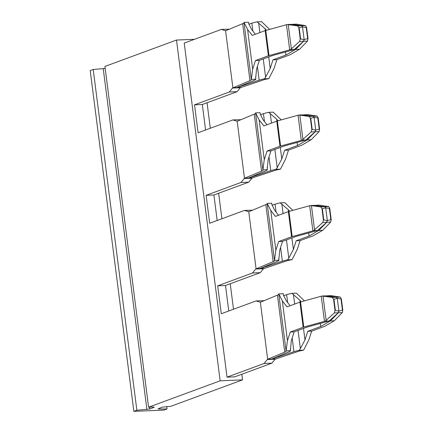 <?xml version="1.0" encoding="UTF-8"?>
<svg xmlns="http://www.w3.org/2000/svg" width="433" height="433" viewBox="0 0 433 433"><rect width="100%" height="100%" fill="white"/><g stroke="black" fill="none" stroke-linecap="round" stroke-linejoin="round"><path stroke-width="0.65" d="M228.77 310.991L225.501 285.488L217.712 285.818L221.29 313.746L256.087 300.919L264.152 300.686M290.473 349.42L291.344 340.555L294.142 331.862L307.062 327.099L329.161 320.983L338.281 312.75L338.925 311.083L337.296 298.348L340.993 298.954L342.427 310.131L338.931 311.083L335.375 310.429L333.946 299.252L337.296 298.348L336.3 297.26L325.941 295.847L321.952 296.015L332.403 297.422L333.572 299.268L335.007 310.439L334.384 312.913L326.136 320.36L323.034 296.145M278.792 294.05A18.202 2.549 -7.3 0 1 278.782 294.002A18.202 2.549 -7.3 0 1 278.782 293.883L282.354 300.951L287.025 306.889L299.95 302.126A4.552 0.639 -7.3 0 1 300.562 301.931L321.248 296.221A14.787 2.073 -7.3 0 0 321.952 296.015M294.142 331.862L290.245 332.03L303.17 327.267L299.95 302.126M329.161 320.983L325.172 321.156L326.136 320.36M303.17 327.267A4.552 0.639 172.7 0 1 303.782 327.072L324.463 321.356A14.787 2.073 172.7 0 0 325.172 321.156M320.696 326.525L330.357 320.934L338.379 312.745L338.931 311.083L337.302 298.348L336.398 297.255L327.137 295.799L331.121 295.631L340.295 297.092L341.366 298.943L342.795 310.115L342.276 312.583L334.341 320.766A14.787 2.073 -7.3 0 0 333.984 320.956L325.004 326.173A4.552 0.639 -7.3 0 1 324.593 326.363L311.668 331.126L307.776 331.288L320.696 326.525L320.301 323.446M326.801 295.966L327.137 295.799M330.227 320.983L330.114 320.122M330.357 320.934L334.341 320.766M298.05 330.422L300.383 348.63L299.149 350.313L303.657 350.124A18.202 2.549 172.7 0 1 302.613 350.335A13.65 1.911 172.7 0 0 297.65 351.574L275.079 359.222L267.291 359.547L267.664 359.249L284.73 352.121A13.65 1.911 172.7 0 0 286.099 351.071A13.65 1.911 172.7 0 0 286.089 351.033A18.202 2.549 -7.3 0 1 286.078 350.979A18.202 2.549 -7.3 0 1 286.083 350.865L287.447 340.717L290.245 332.03M283.528 295.246L286.251 300.789L290.148 305.741M283.447 294.586L283.501 295.046M283.48 294.851L283.29 293.693L278.782 293.883M290.386 348.776L290.592 350.67A18.202 2.549 -7.3 0 1 288.789 351.894L271.648 359.054L293.937 351.677A18.202 2.549 172.7 0 1 299.149 350.313M286.083 350.865L290.592 350.67M300.123 302.066L299.885 300.21L291.853 293.33L296.356 293.141L304.421 300.865M303.657 350.124L308.875 339.813L311.668 331.126M299.885 300.21L301.119 301.779M300.383 348.63L304.978 339.981L307.776 331.288M267.664 359.249L260.368 302.266L277.434 295.144A13.65 1.911 172.7 0 0 278.798 294.153M291.853 293.33A18.202 2.549 172.7 0 0 286.641 294.694L283.615 295.696M260.439 302.239L256.087 300.919M267.291 359.547L264.103 363.487L271.897 363.157L275.079 359.222M315.208 205.469L324.804 206.757L325.708 207.851L327.337 220.586L330.834 219.634L329.399 208.457L325.708 207.851L327.332 220.586L323.787 219.926L322.352 208.755L325.703 207.851L324.707 206.763L314.347 205.35L310.364 205.518L320.81 206.925L321.979 208.771L323.413 219.942L322.791 222.416L314.542 229.863L311.441 205.648M327.332 220.586L326.693 222.253L322.791 222.416M278.879 258.923L279.75 250.058L282.549 241.365L295.468 236.602L317.568 230.486L326.693 222.253M271.935 204.749L271.697 203.196L267.188 203.386L270.76 210.454L275.431 216.392L288.356 211.629A4.552 0.639 -7.3 0 1 288.968 211.434L309.655 205.724A14.787 2.073 -7.3 0 0 310.364 205.518M282.549 241.365L278.652 241.527L291.577 236.77L288.356 211.629M317.568 230.486L313.584 230.654L314.542 229.863M291.577 236.77A4.552 0.639 172.7 0 1 292.188 236.575L312.875 230.859A14.787 2.073 172.7 0 0 313.584 230.654M329.399 208.457L329.773 208.441L331.202 219.618L330.688 222.086L322.747 230.269A14.787 2.073 -7.3 0 0 322.39 230.459L313.411 235.676A4.552 0.639 -7.3 0 1 312.999 235.866L300.08 240.629L296.183 240.791L309.102 236.028L308.707 232.949M315.543 205.302L319.527 205.134L328.701 206.595L329.773 208.441M309.102 236.028L318.634 230.486L318.526 229.625M318.634 230.486L322.747 230.269M318.764 230.437L326.785 222.248L330.688 222.086M271.908 204.549L274.657 210.292L278.554 215.244M271.886 204.354L271.854 204.084M286.457 239.925L288.789 258.133L287.555 259.816L292.064 259.627A18.202 2.549 172.7 0 1 291.019 259.838A13.65 1.911 172.7 0 0 286.056 261.077L263.491 268.72L255.697 269.05L273.136 261.624A13.65 1.911 172.7 0 0 274.506 260.574A13.65 1.911 172.7 0 0 274.495 260.536A18.202 2.549 -7.3 0 1 274.484 260.482A18.202 2.549 -7.3 0 1 274.49 260.363L275.859 250.22L278.652 241.527M278.792 258.279L278.998 260.173A18.202 2.549 -7.3 0 1 277.196 261.397L260.054 268.552L282.343 261.18A18.202 2.549 172.7 0 1 287.555 259.816M274.49 260.363L278.998 260.173M292.827 210.368L284.762 202.644L280.259 202.833A18.202 2.549 172.7 0 0 275.047 204.197L272.021 205.199M288.53 211.569L288.291 209.713L280.259 202.833M288.291 209.713L289.525 211.282M292.064 259.627L297.282 249.316L300.08 240.629M288.789 258.133L293.385 249.484L296.183 240.791M256.071 268.752L248.775 211.769L265.84 204.647A13.65 1.911 172.7 0 0 267.204 203.656M267.188 203.386A18.202 2.549 172.7 0 0 267.188 203.505L274.484 260.482M248.845 211.742L244.499 210.422L209.696 223.249L206.119 195.321L240.916 182.493L244.477 178.255L237.181 121.272L254.247 114.15A13.65 1.911 172.7 0 0 255.611 113.159M244.499 210.422L252.563 210.189M255.697 269.05L252.509 272.99L260.303 272.66L263.491 268.72M225.501 285.488L260.303 272.66M217.712 285.818L252.509 272.99M255.697 77.929L256.563 69.064L259.362 60.371L272.287 55.608L294.38 49.492L303.506 41.259L304.15 39.592L302.521 26.857L306.212 27.463L307.647 38.634L304.15 39.592L302.515 26.857L299.165 27.761L300.599 38.932L304.15 39.592L303.603 41.254L295.577 49.443L285.915 55.034L272.996 59.797L276.893 59.63L274.094 68.322L268.877 78.627A18.202 2.549 172.7 0 1 267.832 78.844A13.65 1.911 172.7 0 0 262.869 80.083L240.304 87.726L232.51 88.056L229.328 91.996L194.525 104.818L198.103 132.752L232.905 119.925L240.97 119.692M194.525 104.818L202.319 104.494L205.583 129.997M259.362 60.371L255.465 60.533L268.39 55.77A4.552 0.639 -7.3 0 1 269.001 55.581L265.781 30.44L286.467 24.724A14.787 2.073 172.7 0 0 287.176 24.524L291.16 24.356L301.52 25.769L297.623 25.931L298.797 27.777L300.226 38.948L299.609 41.422L291.355 48.869L288.254 24.654L297.623 25.931M302.515 26.857L301.52 25.769M294.38 49.492L290.397 49.66L291.355 48.869M290.397 49.66A14.787 2.073 -7.3 0 1 289.688 49.865L286.467 24.724M269.001 55.581L289.688 49.865M265.781 30.44A4.552 0.639 172.7 0 0 265.169 30.635L252.25 35.398L247.579 29.46L244.006 22.392L248.51 22.202L248.721 23.555M287.176 24.524L288.254 24.654M295.577 49.443L299.566 49.275L307.5 41.086L308.02 38.624L306.586 27.447L305.514 25.601L296.345 24.134L292.356 24.302L301.617 25.764L305.514 25.601M276.893 59.63L289.812 54.867A4.552 0.639 172.7 0 0 290.229 54.682L299.203 49.465A14.787 2.073 172.7 0 1 299.566 49.275M295.447 49.492L295.338 48.631M285.915 55.034L285.526 51.949M232.51 88.056L249.949 80.63A13.65 1.911 172.7 0 0 251.319 79.58A13.65 1.911 172.7 0 0 251.313 79.542A18.202 2.549 -7.3 0 1 251.302 79.488A18.202 2.549 -7.3 0 1 251.302 79.369L252.672 69.226L255.465 60.533M248.753 23.755L251.47 29.292L255.367 34.245M251.302 79.369L255.811 79.179L255.605 77.285M248.699 23.36L248.672 23.09M265.342 30.575L265.104 28.719L257.072 21.839L261.581 21.65L269.645 29.374M265.104 28.719L266.338 30.288M263.269 58.931L265.602 77.139L270.197 68.484L272.996 59.797M265.602 77.139L264.374 78.822A18.202 2.549 172.7 0 0 259.156 80.186L236.867 87.558L254.009 80.403A18.202 2.549 172.7 0 0 255.811 79.179M268.877 78.627L264.374 78.822M232.884 87.758L225.588 30.775L242.653 23.647A13.65 1.911 172.7 0 0 244.023 22.662M257.072 21.839A18.202 2.549 172.7 0 0 251.86 23.203L248.834 24.205M225.658 30.748L221.312 29.428L229.376 29.195M240.304 87.726L237.116 91.666L229.328 91.996M237.116 91.666L202.319 104.494M303.62 114.972L313.211 116.261L314.114 117.354L315.744 130.089L319.24 129.137L317.806 117.96L314.114 117.354L310.759 118.258L312.193 129.429L315.738 130.089L314.109 117.354L313.113 116.266L309.216 116.428L310.391 118.274L311.82 129.445L311.197 131.919L302.948 139.366L299.847 115.151L309.216 116.428M274.863 149.428L277.196 167.636L281.791 158.981L284.589 150.294L297.509 145.531L307.17 139.94L315.197 131.751L315.744 130.089L315.1 131.756L305.974 139.989L301.99 140.157L302.948 139.366M267.285 168.426L268.157 159.561L270.955 150.868L283.875 146.105L305.974 139.989M270.955 150.868L267.058 151.03L279.983 146.267A4.552 0.639 -7.3 0 1 280.595 146.078L277.374 120.937L298.061 115.227A14.787 2.073 172.7 0 0 298.77 115.021L302.754 114.853L313.113 116.266M301.99 140.157A14.787 2.073 -7.3 0 1 301.281 140.362L298.061 115.227M280.595 146.078L301.281 140.362M277.374 120.937A4.552 0.639 172.7 0 0 276.763 121.132L263.838 125.895L259.167 119.957L255.6 112.889L260.103 112.699L260.314 114.052M298.77 115.021L299.847 115.151M317.806 117.96L318.179 117.944L319.608 129.121L319.094 131.589L311.154 139.772A14.787 2.073 172.7 0 0 310.797 139.962L301.817 145.179A4.552 0.639 172.7 0 1 301.406 145.369L288.486 150.127L284.589 150.294M307.17 139.94L311.154 139.772M297.509 145.531L297.114 142.446M307.04 139.989L306.932 139.128M303.95 114.805L307.933 114.631L317.108 116.098L318.179 117.944M260.341 114.252L263.064 119.795L266.961 124.742M267.058 151.03L264.265 159.723L262.896 169.866L267.405 169.676L267.199 167.782M260.293 113.857L260.26 113.587M240.916 182.493L248.71 182.163L252.271 177.925L274.462 170.58A13.65 1.911 172.7 0 1 279.426 169.341A18.202 2.549 172.7 0 0 280.47 169.13L285.688 158.819L288.486 150.127M277.196 167.636L275.962 169.319A18.202 2.549 172.7 0 0 270.749 170.683L248.461 178.055L265.602 170.9A18.202 2.549 172.7 0 0 267.405 169.676M280.47 169.13L275.962 169.319M276.936 121.072L276.698 119.216L268.666 112.336L273.174 112.147L281.239 119.871M276.698 119.216L277.932 120.785M262.896 169.866A18.202 2.549 172.7 0 0 262.891 169.985A18.202 2.549 172.7 0 0 262.901 170.039A13.65 1.911 172.7 0 1 262.912 170.077A13.65 1.911 172.7 0 1 261.543 171.127L254.247 114.15M244.477 178.255L261.543 171.127M268.666 112.336A18.202 2.549 172.7 0 0 263.453 113.7L260.428 114.702M237.252 121.245L232.905 119.925M248.71 182.163L213.907 194.991L206.119 195.321M213.907 194.991L217.177 220.494M271.897 363.157L234.816 376.824L227.022 377.154L184.231 43.094L221.312 29.428M227.022 377.154L264.103 363.487M327.337 220.586L326.785 222.248M302.521 26.857L301.617 25.764M194.552 39.289L176.496 40.053L104.938 66.428L148.589 407.193L152.481 407.025C154.159 406.988 154.559 407.161 153.693 407.534L149.634 409.028L136.86 410.24L133.857 411.35L164.042 410.078L167.046 408.969L158.884 409.006L158.402 408.66L162.456 407.166L170.986 406.246L242.545 379.871L220.148 380.813L148.589 407.193M105.197 68.479L93.209 69.48L90.205 70.59L133.857 411.35M154.159 407.226L153.693 407.534L153.628 407.042M158.088 408.866L158.402 408.66M176.496 40.053L220.148 380.813M93.209 69.48L136.86 410.24M166.721 406.43L167.046 408.969M207.05 102.751L210.314 128.249M218.638 193.248L221.907 218.752M230.232 283.745L233.501 309.249M241.825 374.242L242.545 379.871M335.375 310.429L335.007 310.439M338.281 312.75L334.384 312.913M333.946 299.252L333.572 299.268M336.3 297.26L332.403 297.422M336.398 297.255L340.295 297.092M338.379 312.745L342.276 312.583M342.427 310.131L342.795 310.115M340.993 298.954L341.366 298.943M324.463 321.356L321.248 296.221M287.447 340.717L282.354 300.951M303.782 327.072L300.562 301.931M304.978 339.981L303.495 328.414M290.424 349.052L290.354 348.5M275.48 358.914L267.686 359.238M293.439 294.429L294.673 304.069M286.641 294.694L287.647 302.559M292.178 337.957L293.937 351.677M284.73 352.121L277.434 295.144M323.787 219.926L323.413 219.942M322.352 208.755L321.979 208.771M324.707 206.763L320.81 206.925M330.834 219.634L331.202 219.618M324.804 206.757L328.701 206.595M312.875 230.859L309.655 205.724M292.188 236.575L288.968 211.434M275.859 250.22L270.76 210.454M293.385 249.484L291.902 237.917M278.83 258.555L278.76 258.003M263.886 268.411L256.092 268.741M281.845 203.932L283.079 213.572M275.047 204.197L276.054 212.062M280.589 247.459L282.343 261.18M273.136 261.624L265.84 204.647M299.165 27.761L298.797 27.777M300.599 38.932L300.226 38.948M303.506 41.259L299.609 41.422M303.603 41.254L307.5 41.086M307.647 38.634L308.02 38.624M306.212 27.463L306.586 27.447M252.672 69.226L247.579 29.46M268.39 55.77L265.169 30.635M270.197 68.484L268.72 56.923M255.643 77.561L255.573 77.009M240.705 87.417L232.905 87.747M258.658 22.938L259.892 32.578M251.86 23.203L252.867 31.068M257.402 66.466L259.156 80.186M249.949 80.63L242.653 23.647M310.759 118.258L310.391 118.274M312.193 129.429L311.82 129.445M315.1 131.756L311.197 131.919M319.24 129.137L319.608 129.121M315.197 131.751L319.094 131.589M313.211 116.261L317.108 116.098M279.983 146.267L276.763 121.132M264.265 159.723L259.167 119.957M281.791 158.981L280.313 147.42M267.237 168.058L267.166 167.506M252.298 177.914L244.499 178.244M263.453 113.7L264.46 121.565M268.996 156.963L270.749 170.683M270.252 113.435L271.486 123.075M251.898 178.223L244.104 178.553M149.396 407.155L149.634 409.028M103.249 68.75L146.901 409.51M158.824 408.503L158.884 409.006M286.078 350.979L278.782 294.002M251.302 79.488L244.001 22.511M262.891 169.985L255.594 113.008"/></g></svg>
